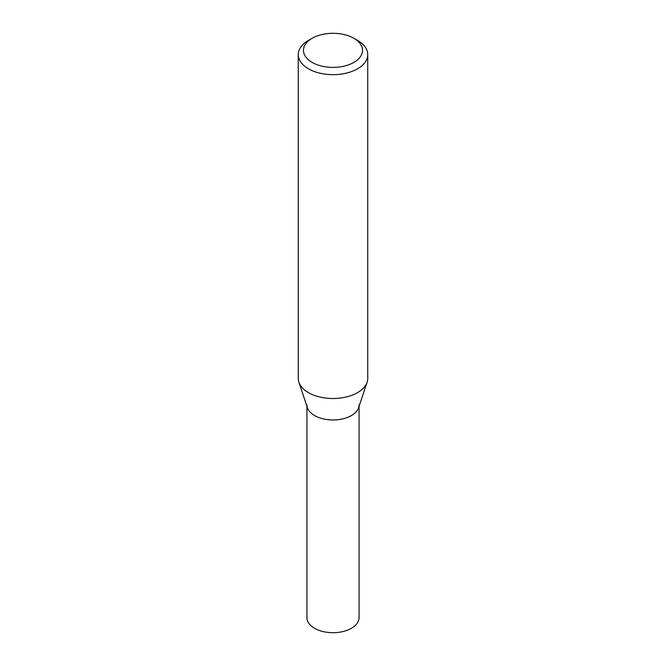 <?xml version="1.0" encoding="UTF-8"?>
<svg xmlns="http://www.w3.org/2000/svg" width="666" height="666" viewBox="0 0 666 666"><rect width="100%" height="100%" fill="white"/><g stroke="black" fill="none" stroke-linecap="round" stroke-linejoin="round"><path stroke-width="1" d="M353.879 38.295L357.567 40.418A34.74 20.055 180 0 1 367.74 54.604A34.74 20.055 180 0 1 357.567 68.789A34.74 20.055 180 0 1 319.705 73.135A34.74 20.055 180 0 1 298.26 54.604A34.74 20.055 180 0 1 308.433 40.418L312.121 38.295A29.529 17.05 180 0 1 353.879 38.295A29.529 17.05 180 0 1 353.879 62.404A29.529 17.05 180 0 1 312.121 62.404A29.529 17.05 180 0 1 312.121 38.295M367.74 54.604L367.74 378.455A34.74 20.055 180 0 1 367.108 382.251A34.74 20.055 180 0 1 357.567 392.632A34.74 20.055 180 0 1 322.819 397.627A34.74 20.055 180 0 1 298.892 382.251A34.74 20.055 180 0 1 298.26 378.455L298.26 54.604M298.892 382.251L307.417 407.767A26.057 15.043 -0 0 0 333 419.963A26.057 15.043 -0 0 0 358.583 407.767L367.108 382.251M306.943 404.92A26.057 15.043 -0 0 0 333 419.963A26.057 15.043 -0 0 0 359.057 404.92M306.943 406.352L306.943 617.657A26.057 15.043 -0 0 0 333 632.7A26.057 15.043 -0 0 0 359.057 617.657L359.057 406.352"/></g></svg>
